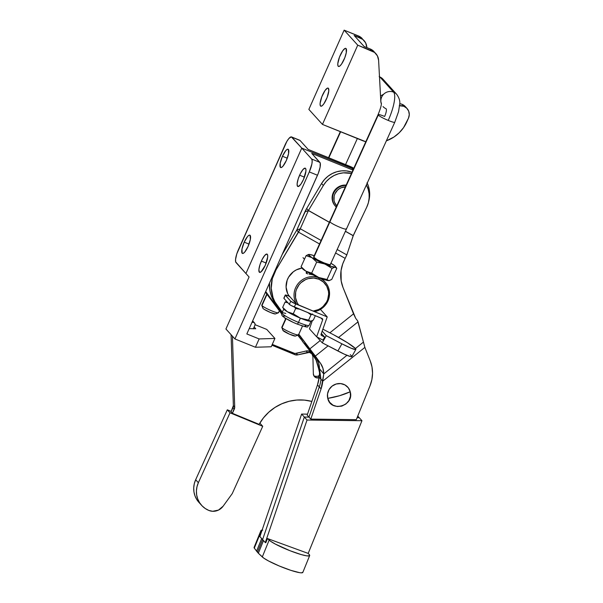 <?xml version="1.0" encoding="UTF-8"?>
<svg xmlns="http://www.w3.org/2000/svg" width="603" height="603" viewBox="0 0 603 603"><rect width="100%" height="100%" fill="white"/><g stroke="black" fill="none" stroke-linecap="round" stroke-linejoin="round"><path stroke-width="0.9" d="M289.199 296.231A18.12 17.329 -42.2 0 1 302.043 268.064L296.359 269.865L293.36 271.757L288.671 277.041L287.156 280.229L286.086 287.096L287.721 293.721L289.493 296.631M339.579 395.711L327.761 398.372C330.708 412.829 354.572 405.804 350.23 391.754L339.579 395.711A24.896 6.497 -14.3 0 0 350.23 391.754L350.456 396.239L348.933 400.535L345.903 404.002L341.818 406.113L337.303 406.535L333.044 405.216L329.698 402.344L327.761 398.372L327.535 393.887L329.05 389.591L332.08 386.124L336.165 384.013L340.68 383.591L344.939 384.91L348.293 387.782L350.23 391.754A11.811 11.299 137.8 0 0 336.165 384.013A11.811 11.299 137.8 0 0 327.761 398.372A24.896 6.497 -14.3 0 0 339.579 395.711L339.579 395.711M260.948 530.55L254.097 547.403A22.273 2.932 22.1 0 0 254.308 548.142L261.159 531.288A22.273 2.932 -157.9 0 1 260.948 530.55A22.273 2.932 -157.9 0 1 262.109 530.127M313.854 375.752A4.59 4.387 137.8 0 0 314.608 376.151L315.957 377.644L319.085 377.742A4.59 4.387 -42.2 0 1 315.957 377.644L314.608 376.151A4.59 4.387 137.8 0 0 318.135 376.091L320.947 379.189L319.477 368.742A34.409 23.479 140.3 0 0 316.236 358.159L320.517 363.315A34.409 23.479 -39.7 0 1 323.766 373.905L319.477 368.742L323.766 373.905L346.936 355.325L323.766 373.905L321.075 388.905L310.794 419.1L356.305 419.658L370.016 385.799L371.878 379.619L372.541 373.249L371.991 366.925L370.242 360.873L364.875 347.403L322.748 381.179L320.947 379.189L318.625 363.029L316.236 358.159L311.058 350.916L314.706 355.212A20.645 0.377 -128.7 0 0 312.814 352.778L309.844 348.866L320.201 340.559L309.844 348.866L298.704 334.461L315.346 356.079L328.077 345.866L315.346 356.079L320.517 363.315L322.906 368.192L323.766 373.905L322.748 381.179A34.409 32.909 -42.2 0 1 321.075 388.905L310.794 419.1L308.992 417.11L319.273 386.922L321.075 388.905L319.273 386.922A34.409 32.909 137.8 0 0 320.947 379.189L322.748 381.179L364.875 347.403L357.617 320.819L358.039 321.851L338.577 337.454L358.039 321.851L364.875 347.403L370.242 360.873A34.409 32.909 -42.2 0 1 370.016 385.799L356.305 419.658L310.794 419.1L308.992 417.11L304.327 417.057L307.025 420.035L361.958 420.713L308.193 553.411L361.958 420.713L359.252 417.728L361.958 420.713L307.025 420.035L304.327 417.057L262.606 539.579L265.305 542.564L262.606 539.579L257.458 552.242L258.355 553.237L263.534 540.499L258.355 553.237L262.29 556.953A22.273 2.932 22.1 0 0 284.45 568.071A22.273 2.932 22.1 0 0 302.827 572.42L309.678 555.567A22.273 2.932 -157.9 0 1 291.302 551.217A22.273 2.932 -157.9 0 1 269.142 540.1L262.29 556.953L269.142 540.1L267.498 538.547L308.193 553.411L309.233 554.549A22.273 2.932 -157.9 0 1 309.241 554.556A22.273 2.932 -157.9 0 1 309.678 555.567M321.55 183.523L323.351 185.513A25.236 24.135 -42.2 0 1 351.443 173.46L343.446 172.842L338.645 173.724L334.062 175.518L329.886 178.156L326.268 181.526L323.351 185.513L308.457 210.477L329.366 222.228L308.457 210.477L306.656 208.495L321.55 183.523L306.656 208.495L308.457 210.477L300.279 228.763L321.113 240.469L300.279 228.763L296.759 230.09L304.892 211.887L308.412 210.56L300.279 228.763L296.759 230.09L282.227 254.458L296.714 230.173L298.515 232.155L275.993 269.918L272.27 278.82L271.252 288.302L273.016 297.543L274.908 301.824L282.31 312.264L277.425 305.766A33.263 31.808 -42.2 0 1 275.993 269.918L275.556 269.443L275.993 269.918L300.279 228.763A9.407 2.616 119.3 0 1 298.515 232.155L319.53 243.966L298.515 232.155L296.714 230.173L306.656 208.495A9.407 2.616 119.3 0 0 304.892 211.887L308.412 210.56L323.351 185.513L321.55 183.523A25.236 24.135 137.8 0 1 352.024 172.194L346.491 170.905L341.645 170.853L336.843 171.734L332.268 173.528L328.085 176.166L324.467 179.543L321.55 183.523M298.817 334.205L316.236 358.159L320.517 363.315L314.706 355.212A20.645 0.377 51.3 0 0 312.814 352.778L298.817 334.205M329.864 332.818L353.524 313.854L343.009 287.488L341.177 280.938L341.049 270.649L342.723 263.903L345.157 258.363L335.585 252.989L345.157 258.363L346.823 254.918L353.237 235.75L345.391 231.341L353.237 235.75L366.767 207.093L368.358 202.781L369.142 198.289L369.096 193.767L368.214 189.365L366.383 184.963A25.236 24.135 -42.2 0 1 366.767 207.093L353.215 235.63L346.823 254.918L344.064 260.669A34.409 32.909 -42.2 0 0 343.009 287.488L355.717 318.376A20.645 0.377 51.3 0 1 357.617 320.819A20.645 0.377 -128.7 0 0 355.717 318.376L353.524 313.854L329.864 332.818M269.481 283.078L269.993 291.008L271.222 295.553L275.624 303.776L282.196 312.512L275.624 303.776A33.263 31.808 137.8 0 1 269.481 283.078M300.837 338.924L297.98 335.117L300.837 338.924L301.598 338.313L300.837 338.924L302.608 341.29L297.739 335.208L300.837 338.924M285.671 318.753L285.174 318.098L285.671 318.753M281.789 313.59L265.719 291.528A33.263 31.808 -42.2 0 0 268.418 295.817L281.789 313.59M285.558 319.002L284.578 317.706L285.558 319.002M281.744 313.944L265.441 292.154A33.263 31.808 137.8 0 0 266.616 293.827L281.744 313.944M336.911 206.098L334.59 202.495L334.017 200.407L334.152 196.035L334.861 193.925L337.416 190.262L339.165 188.852L341.14 187.789L345.466 186.885M345.986 185.528A12.618 12.068 137.8 0 0 333.647 193.194A12.618 12.068 137.8 0 0 336.248 207.025A12.618 12.068 -42.2 0 1 335.532 206.301A12.618 12.068 -42.2 0 1 333.874 192.711A12.618 12.068 -42.2 0 1 345.986 185.528M336.745 205.924A11.472 10.967 -42.2 0 1 334.891 193.857A11.472 10.967 -42.2 0 1 345.368 186.885M335.464 206.203L333.979 204.357L332.276 199.94L332.426 195.138L333.203 192.817L334.416 190.669L337.936 187.232L342.451 185.332L346.167 185.121A12.618 12.068 137.8 0 0 333.61 191.995A12.618 12.068 137.8 0 0 335.132 205.849L335.532 206.301M337.167 249.491L346.823 254.918L337.167 249.491M329.328 222.311L308.412 210.56L329.328 222.311M345.429 231.251L353.215 235.63L345.429 231.251M351.873 356.403L350.705 356.644L344.305 354.165L322.243 342.821L316.929 336.949L322.243 342.821L326.253 335.645L341.893 343.816L326.253 335.645L322.243 342.821L337.884 350.991L341.893 343.816L350.984 348.165L355.642 349.544L355.431 348.534L363.451 342.089L355.423 348.526L347.411 342.677L333.791 334.869A20.645 2.005 -150.8 0 1 355.86 349.408A20.645 2.005 -150.8 0 1 341.893 343.816L337.884 350.991A20.645 2.005 29.2 0 0 351.851 356.584L355.86 349.408M359.252 417.728L357.097 417.698L359.252 417.728L357.752 416.07L359.252 417.728M265.795 542.745L265.305 542.564L307.025 420.035L265.305 542.564L265.795 542.745L267.498 538.547L265.795 542.745M308.193 553.403L309.233 554.549A22.273 2.932 -157.9 0 1 309.241 554.556L309.407 555.83L306.58 555.838L301.183 554.572L290.081 550.75L275.413 544.125L270.574 541.238L267.498 538.547L308.193 553.411M302.857 572.202L301.5 572.85L299.729 572.692L290.91 570.37L279.257 565.991L268.561 560.978L263.722 558.092L258.355 553.237L254.308 548.142L254.082 547.449L254.617 547.057M252.559 321L253.494 321.904M311.796 353.72A4.59 4.387 -42.2 0 1 312.897 356.486L311.894 353.825L309.445 352.401L297.701 354.873A4.59 4.387 -42.2 0 1 294.92 354.677L297.701 354.873L296.344 353.381L297.701 354.873L307.5 352.454L306.151 350.961L307.5 352.454A4.59 4.387 -42.2 0 1 311.796 353.72L310.447 352.227A4.59 4.387 137.8 0 0 306.151 350.961L296.344 353.381A4.59 4.387 137.8 0 1 293.571 353.185L294.92 354.677L293.571 353.185L272.277 344.396L294.935 353.509L307.123 350.825L309.022 351.195L310.545 352.333M314.608 376.151L317.268 376.378L319.386 375.548L318.135 376.091L320.947 379.189A34.409 32.909 -42.2 0 1 319.273 386.922L317.472 384.933L311.849 401.447L304.387 400.106L296.751 400.045L289.154 401.281L281.827 403.776L274.968 407.447L268.787 412.196L263.451 417.887L259.124 424.346A45.873 43.868 -42.2 0 1 311.849 401.447L317.472 384.933A34.409 32.909 137.8 0 0 319.085 377.742L317.472 384.933L319.273 386.922L308.992 417.11L307.191 415.12L311.849 401.447L307.191 415.12L308.992 417.11L304.327 417.057L301.621 414.073L307.522 414.14L301.621 414.073L259.901 536.595L301.621 414.073L304.327 417.057L262.606 539.579L261.679 538.562L256.546 551.24L261.725 538.502L262.606 539.579L257.458 552.242L254.308 548.142L261.159 531.288L260.933 530.595L262.75 530.143M231.055 411.826L233.361 405.615L231.077 334.688L233.361 405.615L234.71 407.108A4.59 4.387 -42.2 0 1 234.303 409.135L232.954 407.643L231.055 411.826L232.404 413.319L234.303 409.135L232.954 407.643A4.59 4.387 137.8 0 0 233.361 405.615L234.71 407.108L232.426 336.18L234.71 407.108L232.404 413.319L231.055 411.826M254.888 325.349L253.32 328.816L254.888 325.349A2.291 2.193 -42.2 0 0 251.948 322.492L253.275 322.288L254.451 322.869L255.061 324.022L254.888 325.349M199.397 502.894L196.864 499.683L195.033 496.02L193.97 492.033L193.721 487.887L194.287 483.734L195.658 479.739L227.316 409.814L231.235 411.434L227.316 409.814L230.014 412.799L227.316 409.814L195.658 479.739L198.357 482.717L230.014 412.799L262.72 426.298L232.238 493.623L223.133 506.188A11.939 11.419 -42.2 0 1 208.849 510.447A21.791 20.841 -42.2 0 1 201.621 505.367A21.791 20.841 -42.2 0 1 198.357 482.717L195.658 479.739A21.791 20.841 137.8 0 0 198.922 502.382L201.621 505.367M262.72 426.298L260.021 423.314L262.72 426.298L230.014 412.799L198.357 482.717L196.993 486.719L196.42 490.872L196.676 495.018L197.739 499.005L199.57 502.668L202.103 505.872L205.239 508.502L208.849 510.447L212.686 511.291L218.512 510.07L223.133 506.188L232.238 493.623L262.72 426.298M259.124 424.346L232.404 413.319L259.124 424.346M315.957 377.644A4.59 4.387 -42.2 0 1 313.341 373.807L314.08 376.129L315.957 377.644M312.897 356.486L313.341 373.807L312.897 356.486M294.92 354.677L271.923 345.187L294.92 354.677M254.549 322.967L253.192 321.474A2.291 2.193 137.8 0 0 252.589 321.015M261.536 531.808L261.159 531.288L261.536 531.808M259.901 536.595L261.679 538.562L259.901 536.595M319.085 377.742A34.409 32.909 137.8 0 0 319.145 377.199L319.605 372.134L319.145 377.199A34.409 32.909 137.8 0 1 319.085 377.742M318.392 367.544L320.947 379.189L319.439 371.29L316.1 360.247L312.188 353.69L304.462 343.627L305.171 343.054L304.462 343.627L313.356 355.408L302.284 341.147A20.645 0.377 -128.7 0 0 304.711 344.17A20.645 0.377 51.3 0 1 302.284 341.147L312.188 353.69A34.409 33.519 145.8 0 1 313.311 355.242A34.409 33.519 145.8 0 1 318.392 367.544L319.371 366.76L318.392 367.544M313.884 356.109A34.409 33.519 -34.2 0 0 313.356 355.408M244.215 242.157L249.024 244.102L244.215 242.157L241.961 249.107L242.165 253.237L243.213 253.373L244.697 252.129L248.082 246.431A9.867 2.616 112.1 0 1 242.444 253.433A9.867 2.616 112.1 0 1 244.215 242.157A9.867 2.616 112.1 0 1 249.853 235.147A9.867 2.616 112.1 0 1 248.082 246.431L250.335 239.481L250.132 235.351L249.084 235.208L247.592 236.459L244.215 242.157M282.46 156.252L287.269 158.205L282.46 156.252L280.207 163.202L280.41 167.333L281.458 167.468L282.943 166.224L286.327 160.526A9.867 2.616 112.1 0 1 280.689 167.536A9.867 2.616 112.1 0 1 282.46 156.252A9.867 2.616 112.1 0 1 288.098 149.25A9.867 2.616 112.1 0 1 286.327 160.526L288.581 153.577L288.377 149.446L287.329 149.31L285.837 150.554L282.46 156.252M261.363 261.099A9.867 2.616 112.1 0 1 267.001 254.089A9.867 2.616 112.1 0 1 265.237 265.373L267.687 256.984L267.581 254.881L266.827 254.044L264.747 255.401L262.177 259.396L259.991 264.679L258.913 269.481L259.32 272.179L261.061 271.863L265.237 265.373A9.867 2.616 112.1 0 1 259.599 272.375A9.867 2.616 112.1 0 1 261.363 261.099L266.179 263.044L261.363 261.099M299.608 175.194A9.867 2.616 112.1 0 1 305.246 168.192A9.867 2.616 112.1 0 1 303.482 179.468L305.932 171.086L305.827 168.976L305.073 168.147L302.992 169.496L300.422 173.491L298.236 178.782L297.158 183.583L297.264 185.686L298.606 186.417L300.942 184.081L303.482 179.468A9.867 2.616 112.1 0 1 297.844 186.478A9.867 2.616 112.1 0 1 299.608 175.194L304.425 177.146L299.608 175.194M238.404 249.702L286.922 141.29L288.912 138.449L291.332 136.881L301.764 148.104L245.926 273.521L235.675 261.898L235.554 259.448L236.798 253.871L284.978 145.074A11.472 3.045 112.1 0 1 291.535 136.934A11.472 3.045 112.1 0 1 291.86 137.167L300.06 140.484L308.163 149.438L353.803 168.26A27.527 26.328 137.8 0 0 350.192 166.458L351.994 168.448A27.527 26.328 -42.2 0 1 353.426 169.081A27.527 26.328 137.8 0 0 351.994 168.448L301.764 148.104L291.86 137.167L300.06 140.484L308.163 149.438L350.192 166.458L353.139 169.714L351.994 168.448L301.764 148.104L311.668 159.041L301.764 148.104L245.926 273.521L249.077 277.003L236.022 262.584A11.472 3.045 112.1 0 1 238.404 249.702M299.533 140.198L300.06 140.484A11.472 3.045 -67.9 0 0 299.736 140.25L291.535 136.934M269.013 284.134L269.435 284.307L269.013 284.134M367.219 183.124A27.527 26.328 -42.2 0 1 368.667 201.5L369.669 193.503L368.418 186.169L367.031 182.732M352.966 170.099L311.766 153.411L319.869 162.365L311.668 159.041L312.181 160.782L311.909 163.843L309.294 171.923L234.929 338.946L225.929 329.004L249.077 277.003L225.929 329.004L234.929 338.946L255.431 347.253L259.132 338.931L246.838 333.949L317.495 175.247A11.472 3.045 -67.9 0 0 319.869 162.365L311.668 159.041A11.472 3.045 112.1 0 1 309.294 171.923L317.495 175.247L309.294 171.923L234.929 338.946L255.431 347.253L271.222 346.77L255.431 347.253L259.132 338.931L274.923 338.449L259.132 338.931L246.838 333.949L318.354 173.174L320.11 167.167L320.223 163.044L311.766 153.411L352.966 170.099M249.212 328.612L255.755 328.748L254.157 326.977L255.755 328.748L249.212 328.612M271.222 346.77L274.923 338.449L271.222 346.77M266.752 329.419L274.923 338.449L266.752 329.419L255.077 324.693L266.752 329.419M306.399 272.3L306.136 272.775M306.882 273.596L307.847 273.898L306.882 273.596M309.135 274.161L310.658 274.433L309.135 274.161M311.487 274.584L312.354 274.749L311.487 274.584M312.851 274.855L312.354 274.749L312.851 274.855M282.86 307.673L284.036 309.271A14.909 1.801 24.4 0 0 287.427 311.804L282.671 307.402L285.061 302.133L282.671 307.402L284.895 309.867L287.427 311.804L293.269 313.801L300.392 318.165L308.608 320.133L310.997 314.864L312.565 313.967L310.997 314.864L308.608 320.133L310.439 321.301A14.909 1.801 24.4 0 0 310.59 321.293A14.909 1.801 -155.6 0 1 310.439 321.301A14.909 1.801 -155.6 0 1 300.392 318.165L298.477 322.401A14.909 1.801 24.4 0 0 309.135 325.319C305.925 326.547 311.872 329.08 297.128 324.06A2.337 0.626 112.4 0 1 297.06 324.007A2.337 0.626 -67.6 0 0 297.136 324.06A2.337 0.626 -67.6 0 0 298.477 322.401A2.337 0.626 112.4 0 1 297.136 324.06C291.113 321.595 286.433 319.1 283.086 316.575C281.774 315.625 281.405 314.434 281.97 313.017A14.909 1.801 24.4 0 0 298.477 322.401A14.909 1.801 -155.6 0 1 281.948 313.123A14.909 1.801 -155.6 0 1 285.769 313.447M309.158 325.213A14.909 1.801 -155.6 0 1 298.477 322.401L300.392 318.165L293.269 313.801L295.651 308.532L294.4 307.048L295.651 308.532L293.269 313.801L287.427 311.804A14.909 1.801 24.4 0 0 300.392 318.165A14.909 1.801 24.4 0 0 310.439 321.301L313.356 320.065L315.339 315.693L313.356 320.065L311.08 321.211L300.392 318.165A14.909 1.801 -155.6 0 1 287.427 311.804A14.909 1.801 -155.6 0 1 283.87 308.819L283.87 308.819M296.51 304.04L298.681 305.095A16.974 16.236 -42.2 0 1 299.073 284.759A16.974 16.236 -42.2 0 1 318.964 279.242L319.206 277.953A18.12 17.329 137.8 0 0 298.583 283.101A18.12 17.329 137.8 0 0 296.51 304.04A18.12 17.329 -42.2 0 1 298.583 283.101A18.12 17.329 -42.2 0 1 319.206 277.953A18.12 17.329 -42.2 0 1 325.221 282.181A18.12 17.329 -42.2 0 1 328.529 299.525A18.12 17.329 -42.2 0 1 314.864 311.615A18.12 17.329 137.8 0 0 329.411 295.832A18.12 17.329 137.8 0 0 319.206 277.953L318.806 277.508L318.964 279.242L323.494 282.098L326.788 286.304L328.477 291.407L328.658 294.128L327.67 299.525L326.524 302.065L323.095 306.46L320.902 308.201L318.467 309.573L313.138 311.065L298.681 305.095L297.226 302.842L295.545 297.731L295.651 292.282L296.375 289.613L299.073 284.759L300.965 282.694L305.6 279.596L308.216 278.639L313.681 278.043L318.964 279.242A16.974 16.236 -42.2 0 1 328.386 296.857A16.974 16.236 -42.2 0 1 313.138 311.065L296.51 304.04L289.576 296.382L296.51 304.04M322.665 279.385L323.494 280.357M288.897 295.636L289.576 296.382L288.528 295.952L289.576 296.382L288.897 295.636L289.312 296.277A18.12 17.329 -42.2 0 1 288.897 295.636M320.434 309.407L327.218 316.907L295.734 303.912L290.744 301.229L285.249 295.101L288.528 295.952A4.59 0.558 -155.6 0 0 285.249 295.055L283.84 298.168A4.59 0.558 24.4 0 0 283.938 298.372L289.334 304.342L291.174 305.533L322.409 318.693L322.658 319.839L316.65 336.798L309.452 328.846L312.339 320.69L309.452 328.846L316.65 336.798L323.02 340.13L324.693 337.137L321.603 335.524L321.098 334.198L327.218 316.907L320.434 309.407M321.361 333.459L324.693 337.137L321.603 335.524A1.146 1.1 -42.2 0 1 321.098 334.198L327.218 316.907L295.734 303.912L294.324 307.017L322.07 318.474A1.146 1.1 -42.2 0 1 322.658 319.839L316.65 336.798L323.02 340.13L324.693 337.137L321.361 333.459M283.84 298.214L285.347 295.259L290.744 301.229L289.334 304.342L283.938 298.372L285.347 295.259A4.59 0.558 -155.6 0 1 285.249 295.055M321.03 318.045L322.658 319.839L321.03 318.045M326.253 335.645L322.183 331.145L326.253 335.645M322.884 329.17L333.791 334.869L322.884 329.17M351.421 355.71L350.29 354.654M290.744 301.229L289.334 304.342A4.59 0.558 24.4 0 0 294.324 307.017L295.734 303.912A4.59 0.558 -155.6 0 1 290.744 301.229M285.061 302.133L286.629 301.236L285.061 302.133L288.076 302.834L285.061 302.133M310.997 314.864L307.613 312.429L310.997 314.864M299.857 309.218L295.651 308.532L299.857 309.218M282.671 307.402L283.448 308.261M311.08 321.211L310.439 321.301M284.933 316.093L283.304 315.972M283.131 316.221L284.088 317.284M285.189 318.06L292.591 322.032M294.829 323.057L297.06 324.007M301.161 325.575L305.887 326.6M306.06 326.351L305.103 325.288M330.354 264.491L329.034 264.581L323.781 262.78A9.173 1.108 -155.6 0 1 313.673 257.24M302.284 268.162L303.799 269.812L307.115 271.893L318.806 277.508L311.676 273.136L316.696 262.064L322.937 263.307L326.826 264.913L332.034 268.395L327.022 279.468L328.846 280.644L331.763 279.408L336.776 268.327L331.763 279.408L329.276 280.576M301.266 267.016L302.442 268.614A14.909 1.801 24.4 0 0 305.834 271.139L301.078 266.737L306.098 255.664L311.939 257.654L316.696 262.064L324.911 264.024A14.909 1.801 -155.6 0 1 311.939 257.654A14.909 1.801 -155.6 0 1 308.864 254.436A14.909 1.801 -155.6 0 1 309.015 254.428A14.909 1.801 -155.6 0 1 314.208 255.71L309.663 254.474L308.389 254.654L311.939 257.654L306.098 255.664L301.078 266.737L304.523 270.242L307.221 271.87L311.676 273.136L316.696 262.064L311.939 257.654L323.148 263.277L331.16 266.33L335.517 267.235L336.776 268.327L334.951 267.159L335.577 266.925L334.771 265.81L330.738 263.172M330.926 263.285A14.909 1.801 -155.6 0 1 332.027 263.926A14.909 1.801 -155.6 0 1 335.419 266.458A14.909 1.801 -155.6 0 1 334.951 267.159L332.034 268.395L327.022 279.468L318.806 277.508L328.846 280.644L327.022 279.468L318.806 277.508A14.909 1.801 24.4 0 0 328.846 280.644A14.909 1.801 24.4 0 0 328.997 280.636A14.909 1.801 24.4 0 0 329.004 280.636L329.012 280.636M306.098 255.664L308.374 254.519L306.098 255.664M309.015 254.428L308.374 254.519M330.135 264.694A9.173 1.108 -155.6 0 1 323.781 262.78L317.472 259.81L313.613 257.097M329.487 280.553L328.846 280.644M301.078 266.737L301.854 267.604M313.341 274.418L311.676 273.136L305.834 271.139A14.909 1.801 24.4 0 0 318.806 277.508L313.341 274.418M333.338 264.823L332.027 263.926M336.421 267.838L336.776 268.327M334.311 267.25L334.951 267.159A14.909 1.801 -155.6 0 1 324.911 264.024L332.034 268.395L334.311 267.25M346.235 228.658A9.173 1.108 -155.6 0 1 346.416 229.065L394.792 122.228A9.173 1.108 -155.6 0 1 388.226 120.427A9.173 1.108 -155.6 0 1 378.254 115.067A9.173 1.108 -155.6 0 1 378.066 114.653A9.173 1.108 24.4 0 0 378.254 115.067A9.173 1.108 24.4 0 0 388.226 120.427A25.236 6.716 -67.6 0 0 393.608 92.138A9.173 8.774 137.8 0 0 383.779 94.098A9.173 8.774 137.8 0 0 381.375 103.806A9.173 8.774 -42.2 0 1 383.779 94.098A9.173 8.774 -42.2 0 1 393.608 92.138L379.875 76.973A9.173 8.774 137.8 0 0 379.491 76.83M278.3 312.331A9.173 1.108 -155.6 0 1 278.367 312.836A9.173 1.108 -155.6 0 1 270.295 310.251A9.173 1.108 -155.6 0 1 261.951 305.585L263.051 308.502A6.882 0.829 24.4 0 0 269.315 312A6.882 0.829 24.4 0 0 275.367 313.944L270.536 312.527L264.039 309.264L263.051 308.502L261.951 305.585A9.173 1.108 24.4 0 0 270.8 310.47A9.173 1.108 24.4 0 0 278.488 312.746L279.37 310.786M298.334 334.461A9.173 1.108 -155.6 0 1 298.402 334.959A9.173 1.108 -155.6 0 1 290.329 332.374A9.173 1.108 -155.6 0 1 281.985 327.708L283.086 330.625A6.882 0.829 24.4 0 0 289.35 334.122A6.882 0.829 24.4 0 0 295.402 336.067L289.35 334.13L282.943 330.384M285.792 318.482L281.797 327.301A9.173 1.108 24.4 0 0 281.985 327.708L286.086 318.655L281.985 327.708A9.173 1.108 24.4 0 0 290.834 332.6A9.173 1.108 24.4 0 0 298.523 334.869L302.51 326.05M329.886 221.904L313.809 257.413L329.886 221.904A9.173 1.108 24.4 0 0 338.735 226.796A9.173 1.108 24.4 0 0 346.416 229.065A9.173 1.108 -155.6 0 1 338.735 226.796A9.173 1.108 -155.6 0 1 329.886 221.904L378.254 115.067L329.886 221.904A9.173 1.108 -155.6 0 1 329.698 221.497A9.173 1.108 24.4 0 0 329.886 221.904M307.229 271.953L306.558 273.43L307.229 271.953M381.39 103.286C381.458 105.291 380.35 109.083 378.066 114.653A9.173 1.108 -155.6 0 1 384.631 116.454A6.882 1.832 -67.6 0 0 386.093 108.736A9.173 8.774 -42.2 0 1 383.048 106.595M267.023 294.37L261.951 305.585L267.023 294.37M340.635 131.778L328.846 157.813L340.635 131.778M266.797 294.068L261.77 305.171A9.173 1.108 24.4 0 0 261.951 305.585A9.173 1.108 -155.6 0 1 261.77 305.322L262.923 308.306A6.882 0.829 24.4 0 0 263.051 308.502L262.908 308.261M379.174 76.468L382.92 79.114A9.173 8.774 137.8 0 0 379.875 76.973A9.173 8.774 -42.2 0 1 382.973 79.166M379.875 76.973L393.608 92.138A9.173 8.774 -42.2 0 1 396.653 94.279L382.92 79.114M396.706 94.332A9.173 8.774 137.8 0 0 393.608 92.138A25.236 6.716 112.4 0 1 388.226 120.427A9.173 1.108 24.4 0 0 394.777 122.243M281.985 327.708A9.173 1.108 -155.6 0 1 281.805 327.452L282.958 330.429A6.882 0.829 24.4 0 0 283.086 330.625L281.985 327.708M320.517 105.985A9.754 2.585 112.1 0 1 322.296 95.598A9.754 2.585 112.1 0 1 328.115 88.106A9.754 2.585 112.1 0 1 328.394 88.302L327.361 88.166L325.047 90.473L321.814 96.797L320.118 103.317L320.223 105.404L320.969 106.226L322.243 105.668L323.856 103.814L327.097 97.49L328.793 90.97L328.394 88.302A9.754 2.585 112.1 0 1 326.615 98.688A9.754 2.585 112.1 0 1 320.796 106.181A9.754 2.585 112.1 0 1 320.517 105.985L321.128 106.234L320.517 105.985M338.208 66.255A9.754 2.585 112.1 0 1 339.979 55.868A9.754 2.585 112.1 0 1 345.805 48.383A9.754 2.585 112.1 0 1 346.077 48.579L345.044 48.444L342.738 50.75L339.497 57.066L337.808 63.594L337.906 65.674L338.652 66.496L339.934 65.938L341.547 64.084L344.788 57.767L346.28 52.657L346.077 48.579A9.754 2.585 112.1 0 1 344.305 58.966A9.754 2.585 112.1 0 1 338.479 66.451A9.754 2.585 112.1 0 1 338.208 66.255L338.818 66.503L338.208 66.255M405.261 106.535L402.088 104.311A9.362 8.955 137.8 0 0 399.744 103.716L402.088 104.311L403.882 106.301L402.088 104.311A9.362 8.955 137.8 0 1 405.246 106.512L407.048 108.502A9.362 8.955 -42.2 0 1 408.472 118.173L409.279 114.668L408.691 111.178L406.799 108.246L403.882 106.301A9.362 8.955 -42.2 0 1 407.048 108.502M399.631 105.691A9.362 8.955 -42.2 0 1 403.882 106.301L399.284 105.729M383.101 94.475A9.173 8.774 -42.2 0 1 380.508 95.817M362.275 38.63A11.472 10.967 137.8 0 0 358.408 35.924L360.202 37.914A11.472 10.967 -42.2 0 1 364.076 40.62A11.472 10.967 -42.2 0 1 366.805 47.222L365.637 42.873L362.802 39.421L354.142 35.464L364.137 46.499L370.197 48.956L371.998 50.938A11.472 10.967 -42.2 0 1 375.873 53.644A11.472 10.967 -42.2 0 1 378.601 60.247L377.433 55.898L374.599 52.446L357.737 45.165L344.14 30.15L358.408 35.924L360.202 37.914L354.142 35.464L364.137 46.499L370.197 48.956L371.998 50.938L357.737 45.165L322.454 124.414L308.857 109.399L344.14 30.15L357.737 45.165L322.454 124.414L365.81 141.735A34.409 32.909 -42.2 0 1 362.23 140.522L322.454 124.414L308.857 109.399L344.14 30.15L359.757 36.587L364.076 40.62M406.867 121.776A34.409 32.909 -42.2 0 1 386.357 140.846L393.97 137.009L399.209 132.766L403.565 127.625L408.472 118.173L406.867 121.776M381.367 103.889A9.173 8.774 -42.2 0 1 380.802 101.236L378.601 60.247L380.802 101.236L381.367 103.897M374.071 51.654A11.472 10.967 137.8 0 0 370.197 48.956L372.797 50.464L375.873 53.644M383.84 107.342L383.033 106.58M319.605 372.217L319.507 371.554M311.05 321.09L309.135 325.319M325.221 282.181L323.042 279.769M304.47 259.26L303.007 257.647M281.97 313.017L283.885 308.789M336.595 268.049L335.419 266.458M278.367 312.836L275.367 313.944M298.402 334.959L295.402 336.067M323.321 280.078L323.653 279.355M329.758 265.87L346.416 229.065M357.353 138.547L345.564 164.581M328.537 157.684L340.326 131.65M313.62 257.014L378.066 114.653M394.792 122.228L398.545 111.638L399.736 103.957C400.158 100.957 399.126 97.731 396.653 94.279M306.286 273.212L306.935 271.787"/></g></svg>
